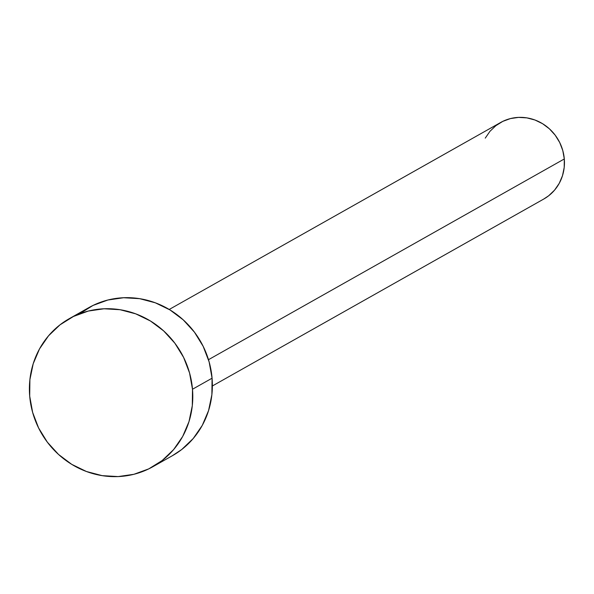 <?xml version="1.0" encoding="UTF-8"?>
<svg xmlns="http://www.w3.org/2000/svg" width="594" height="594" viewBox="0 0 594 594"><rect width="100%" height="100%" fill="white"/><g stroke="black" fill="none" stroke-linecap="round" stroke-linejoin="round"><path stroke-width="0.89" d="M212.377 385.974L543.829 198.997A43.926 41.654 -119.4 0 0 564.3 158.962L208.487 359.689L564.3 158.962A43.926 41.654 -119.4 0 0 500.66 122.483L169.216 309.467M152.866 466.721L172.446 455.68A85.009 80.621 -119.4 0 0 212.073 378.2L192.493 389.241L212.073 378.2A85.009 80.621 -119.4 0 0 88.907 307.588L69.327 318.636A85.009 80.621 60.6 0 1 192.493 389.241A85.009 80.621 60.6 0 1 152.866 466.721A85.009 80.621 60.6 0 1 29.7 396.116A85.009 80.621 60.6 0 1 69.327 318.636M79.596 313.781L93.02 305.435L107.885 300.015L123.626 297.735L139.642 298.671L155.316 302.806L170.04 309.964L183.249 319.876L194.438 332.165L203.178 346.354L209.133 361.894L212.073 378.2L211.88 394.631L208.576 410.565L202.272 425.393L193.213 438.528L181.757 449.487L172.178 455.828M29.7 396.116L29.893 379.677L33.197 363.743L39.501 348.923L48.56 335.781L60.016 324.829L73.441 316.476L88.306 311.056L104.054 308.776L120.07 309.719L135.736 313.847L150.46 321.005L163.669 330.917L174.859 343.206L183.598 357.395L189.553 372.935L192.493 389.241L192.308 405.68L188.996 421.614L182.692 436.434L173.634 449.576L162.177 460.528L148.752 468.881L133.888 474.302L118.139 476.581L102.131 475.638L86.457 471.51L71.733 464.352L58.524 454.44L47.334 442.151L38.595 427.962L32.64 412.414L29.7 396.116M485.253 138.135L489.931 131.341L495.856 125.683L502.791 121.369L510.469 118.57L518.607 117.389L526.878 117.879L534.979 120.01L542.582 123.708L549.405 128.831L555.19 135.18L559.704 142.508L562.785 150.542L564.3 158.962L564.203 167.456L562.488 175.69L559.236 183.346L554.558 190.139L548.633 195.797L543.688 199.072"/></g></svg>
